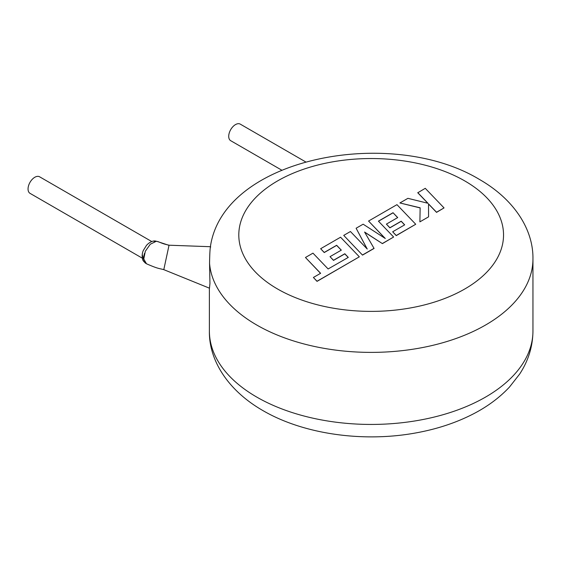 <?xml version="1.0" encoding="UTF-8"?>
<svg xmlns="http://www.w3.org/2000/svg" width="561" height="561" viewBox="0 0 561 561"><rect width="100%" height="100%" fill="white"/><g stroke="black" fill="none" stroke-linecap="round" stroke-linejoin="round"><path stroke-width="0.84" d="M156.231 241.307A4.411 3.373 -90.1 0 0 154.927 240.964C153.265 240.788 151.098 241.63 148.42 243.495L146.526 245.283L143.23 250.62C142.01 253.684 141.842 256.629 142.718 259.47C142.725 260.493 143.974 261.931 146.47 263.768C158.342 268.992 158.938 268.291 163.798 269.652L169.036 245.206C164.275 243.986 164.261 244.203 158.181 241.672L156.231 241.307L150.285 244.231L145.313 251.265L143.784 259.035L146.47 263.768L145.11 262.892L142.887 259.778L144.528 253.327M142.368 258.207L30.028 193.349A9.558 5.519 -60 0 1 28.05 188.973A9.558 5.519 -60 0 1 32.222 179.352A9.558 5.519 -60 0 1 39.593 176.792L151.786 241.567M163.798 269.652L209.477 288.193L209.954 283.403L209.548 263.263C209.772 251.651 210.165 246.223 210.719 246.973M305.598 161.856L240.262 124.128A9.558 5.519 120 0 0 232.892 126.695A9.558 5.519 120 0 0 228.72 136.316A9.558 5.519 120 0 0 230.697 140.692L281.713 170.137M169.036 245.206L210.403 246.714M142.753 257.162A9.558 5.519 -60 0 1 142.452 255.024M305.457 257.492L320.619 273.298L313.396 277.464L317.028 281.25L359.342 256.819L340.562 237.219L320.647 248.719L324.237 252.436L336.649 245.276L341.326 250.136L330.015 256.665L333.5 260.283L344.812 253.754L348.29 257.408L328.122 268.964L312.968 253.151L305.457 257.492L320.541 273.34M313.396 277.464L317.028 281.37L359.342 256.819M320.647 248.719L324.237 252.555L336.649 245.395L341.256 250.178M330.015 256.665L333.5 260.402L344.812 253.874L348.213 257.45M393.03 212.717L397.714 217.577L386.403 224.112L389.888 227.731L401.199 221.195L404.677 224.849L392.665 231.784L396.255 235.501L415.729 224.26L396.957 204.66L368.563 221.055L385.288 238.495L363.135 224.19L356.109 228.243L367.245 249.049L350.436 231.525L343.739 235.389L362.518 255.108L374.075 248.432L364.587 232.044L382.406 243.621L393.633 237.023L378.423 221.153L393.03 212.717L397.644 217.626M362.518 254.982L374.075 248.313M364.699 232.24L382.406 243.621M382.406 243.502L393.633 237.023M378.493 221.23L393.03 212.843M386.403 224.112L389.888 227.85L401.199 221.315L404.6 224.891M392.665 231.784L396.255 235.627L415.729 224.26M368.563 221.055L384.986 238.299M356.109 228.243L367.097 248.895M343.739 235.389L362.518 255.108M417.77 192.647L427.98 203.278L407.917 198.335L399.902 202.963L420.147 207.801L419.887 221.861L428.562 216.855L428.52 203.895L436.542 212.247L444.046 207.914L425.259 188.321L417.77 192.767L427.826 203.243M444.046 207.914L436.542 212.367L428.52 204.015M399.902 202.963L420.14 207.921M419.887 221.861L428.562 216.855M154.212 241.735L154.927 240.964L158.167 241.672M156.785 241.314L168.98 245.339M210.347 247.057C222.934 157.192 391.248 126.001 479.473 179.464C513.96 199.232 533.427 229.295 532.95 258.979A161.785 93.406 180 0 1 433.078 345.274A161.785 93.406 180 0 1 256.763 325.029A161.785 93.406 180 0 1 209.548 263.263M277.569 288.999A132.368 76.422 0 0 0 464.767 288.999A132.368 76.422 0 0 0 464.767 180.923A132.368 76.422 0 0 0 277.569 180.923A132.368 76.422 0 0 0 277.569 288.999M256.763 397.083A161.785 93.406 0 0 0 433.078 417.328A161.785 93.406 0 0 0 532.95 331.032C532.803 346.432 528.364 360.779 519.64 374.089L509.472 387.062C499.886 397.307 488.224 406.059 474.487 413.303C457.012 422.489 437.447 429.032 415.806 432.938C363.226 442.587 303.515 434.284 262.857 410.547C228.201 390.659 208.881 360.527 209.379 331.032A161.785 93.406 0 0 0 256.763 397.083M532.95 258.979L532.95 331.032M209.379 288.158L209.379 331.032"/></g></svg>
